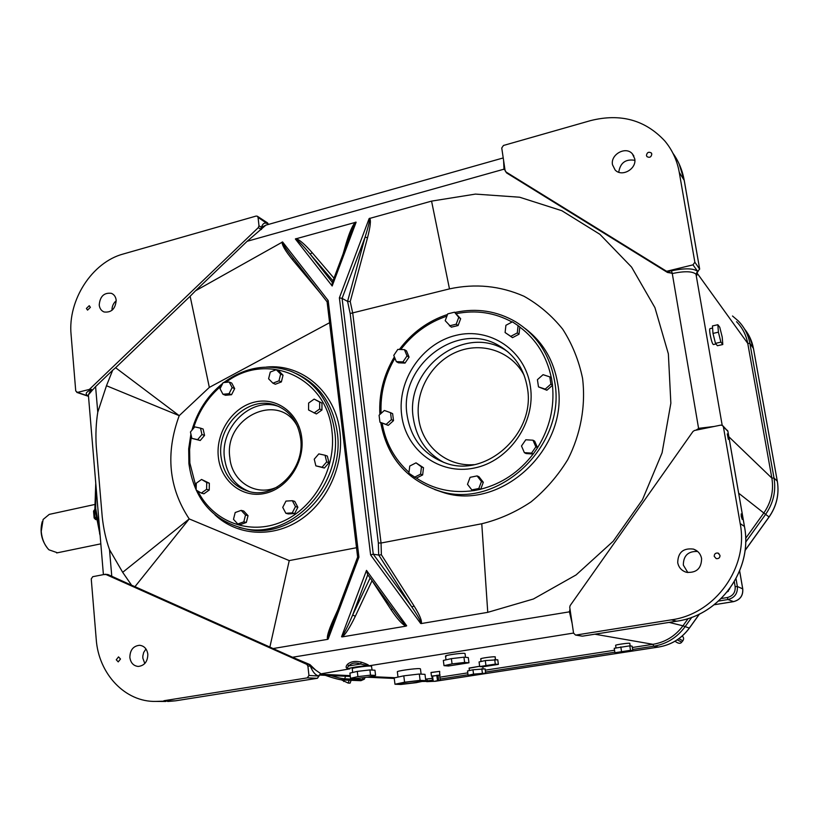 <?xml version="1.0" encoding="UTF-8"?>
<svg xmlns="http://www.w3.org/2000/svg" width="819" height="819" viewBox="0 0 819 819"><rect width="100%" height="100%" fill="white"/><g stroke="black" fill="none" stroke-linecap="round" stroke-linejoin="round"><path stroke-width="1.23" d="M728.357 590.56L728.357 591.298L728.357 590.56M432.493 680.22L422.133 681.418M691.85 617.25L684.848 627.006C676.944 637.632 666.564 644.041 653.695 646.222L632.637 649.457M614.844 652.2L485.524 672.071M468.018 674.764L440.151 679.043M732.503 316.001L738.359 320.997C744.42 327.262 748.269 334.746 749.897 343.427L774.027 478.03C776.146 491.093 773.351 503.173 765.663 514.291L745.628 542.229M729.78 588.677L727.252 591.942M696.856 430.006L698.576 428.347L714.219 426.464M337.868 609.725L333.138 620.147C328.388 630.937 326.566 637.336 327.661 639.352L273.085 648.556L269.881 647.051L289.24 560.595L189.22 518.918C168.673 487.827 165.336 453.409 179.218 415.663L209.336 387.397L329.586 322.706M569.973 608.855L569.533 611.824L292.516 657.247L273.085 648.556M695.751 430.231L699.016 428.398M722.184 425.286L695.986 274.181C692.413 271.191 684.51 270.976 672.276 273.536L665.847 270.833L505.907 171.918L505.108 170.69L501.75 147.993L503.45 145.475L590.581 120.608C620.464 113.114 645.208 119.902 664.813 140.97C672.307 149.949 677.129 160.422 679.268 172.369L694.85 262.193L692.997 264.854L667.505 271.069M505.057 170.301L506.623 172.942L667.485 272.461L672.655 273.311M504.064 169.154L247.123 241.298L265.847 225.164L261.435 227.344L258.988 225.768L258.292 227.631L89.363 389.434L77.488 392.403L75.737 390.97L71.089 334.664C67.66 300.245 92.015 262.285 123.249 254.003L256.112 216.073L257.279 216.185L258.067 217.424L258.988 225.768M327.088 301.781L290.765 255.108C284.736 247.215 282.012 242.833 282.606 241.963L195.516 290.796L247.123 241.298M327.661 639.352L328.173 639.045C327.231 639.25 328.265 635.329 331.275 627.262L331.306 627.19M372.051 580.732L391.298 610.053C397.44 619.133 402.313 624.498 405.927 626.146L342.362 636.875C345.69 634.101 350 627.252 355.303 616.298L372.051 580.651M370.116 577.989L352.672 614.997C347.287 627.497 343.581 634.756 341.564 636.783L342.362 636.875M405.927 626.146L406.685 625.798C404.862 624.958 400.901 620.372 394.799 612.039L367.598 574.518L366.502 570.382L341.564 636.783M449.477 288.882L431.562 201.116L369.134 218.581C370.249 218.745 368.898 224.918 365.09 237.111L347.573 301.392L350.174 313.523L449.477 288.882C475.327 283.323 500.163 285.78 523.986 296.253C538.871 304.627 551.781 315.612 562.725 329.207C572.225 344.041 578.828 360.411 582.555 378.296C585.892 405.712 580.753 434.131 567.782 459.592C557.811 475.849 545.587 489.936 531.091 501.842C515.632 512.182 499.191 519.481 481.767 523.761L381.05 543.028L378.347 542.977L378.675 555.067L381.388 554.78L381.05 543.028L352.764 313.329L350.235 301.546L347.676 301.423M431.562 201.116L475.45 194.093L519.604 197.215L561.824 210.708L599.887 234.295L631.582 267.107L654.934 307.657L668.365 353.869L670.853 403.214L662.08 452.815L642.465 499.754L613.196 541.246L576.095 574.928L533.425 598.996L487.755 612.346L421.232 623.566C422.215 621.13 419.86 615.304 414.148 606.091L381.388 554.78M378.787 555.098L411.783 606.879C418.755 617.27 421.703 622.788 420.638 623.443L421.232 623.566M347.051 243.98L350.01 235.493C352.948 227.651 354.985 223.208 356.132 222.174L295.362 238.974C297.584 239.926 302.487 244.932 310.063 254.013L332.985 280.856M347.43 664.363C345.086 667.28 345.905 668.775 349.897 668.847C347.072 668.713 346.713 667.731 348.833 665.908C351.525 662.878 355.477 662.243 360.667 664.004L361.24 662.141C355.354 660.718 350.757 661.465 347.43 664.363L348.833 665.908L360.667 664.004L368.959 665.806C369 665.069 366.421 663.851 361.24 662.141M292.516 657.247L309.93 664.588L306.756 664.342L307.893 666.001L310.329 666.144L315.735 670.157L309.93 664.588M352.672 672.46L352.231 668.703C351.341 667.976 367.178 665.724 370.853 666.062L371.672 666.287M398.003 677.098L397.348 671.805C396.355 670.986 415.581 668.263 419.625 668.642L420.444 668.847L421.109 674.129M431.296 672.542L439.67 671.355L439.67 675.265M446.14 656.265L445.505 656.08C444.727 655.302 461.281 652.917 464.445 653.347L465.038 653.552M481.111 658.978L480.702 658.855C480.139 658.302 492.71 656.5 494.942 656.807L495.7 659.582M469.512 668.161L479.647 666.267L469.113 668.058L469.441 670.556M629.883 643.376L629.678 643.284C628.112 642.905 615.202 644.788 615.622 645.331L615.622 645.341C615.192 644.799 628.112 642.905 629.678 643.284L630.282 645.915M371.427 666.123L372.123 670.055M350.512 678.316L349.908 673.105L357.289 671.385L369.901 669.932L374.959 670.218L375.583 675.409L368.151 677.088L355.702 678.531L350.512 678.316L357.903 676.627L370.526 675.163L375.583 675.409M357.289 671.385L357.903 676.627M369.901 669.932L370.526 675.163M394.973 684.244L394.195 677.927L403.787 675.829L419.318 674.027L424.989 674.354L425.788 680.65L416.134 682.688L400.86 684.469L394.973 684.244L404.576 682.196L420.116 680.384L425.788 680.65M403.787 675.829L404.576 682.196M419.318 674.027L420.116 680.384M399.723 684.09L398.843 683.926C397.86 683.21 417.117 680.497 421.15 680.794L421.969 680.958C422.839 681.684 403.921 684.346 399.723 684.09M614.926 652.723L614.24 648.269L629.801 645.843L632.125 646.171L632.821 650.624L617.321 653.019L614.926 652.723L630.497 650.317L632.821 650.624M629.801 645.843L630.497 650.317M620.812 646.897L621.508 651.371M468.089 675.286L467.516 670.976L472.962 669.778L485.094 668.877L485.667 673.177L480.19 674.365L468.089 675.286L473.536 674.109L485.667 673.177M481.797 668.724L482.381 673.054M472.962 669.778L473.536 674.109M481.06 661.496L480.702 658.855C480.159 658.302 492.71 656.5 494.942 656.807L495.341 656.93M479.688 666.553L479.064 661.936L485.278 660.575L497.757 659.776L498.382 664.383L482.841 666.789L479.688 666.553L495.311 664.127L498.382 664.383M494.676 659.49L495.311 664.127M485.278 660.575L485.913 665.223M356.511 547.727L289.24 560.595M269.881 647.051L134.961 586.67L189.22 518.918L122.686 572.317L131.613 585.237L107.832 574.488L103.532 574.559M134.961 586.67L131.613 585.237M96.263 446.519L102.221 516.789L96.263 446.519C95.516 434.664 96.018 423.218 97.768 412.172L106.47 385.729L112.684 370.229L115.602 367.731L179.218 415.663L106.47 385.729M122.686 572.317L109.5 549.631C105.897 539.496 103.47 528.552 102.221 516.789M115.602 367.731L190.141 296.253L209.336 387.397M525.204 328.532C542.966 342.025 553.808 360.462 557.739 383.814C570.014 448.382 500.389 512.192 442.485 492.239L434.654 489.516M190.141 296.253L195.516 290.796M569.533 611.824L570.137 609.971M723.412 426.883L727.866 431.224L744.43 526.453L740.192 523.576L723.412 426.883L722.471 425.44L720.751 425.122L694.492 430.487L693.007 431.449L570.137 605.599L569.737 607.278L573.566 633.138L575.522 635.053L582.145 636.148L576.054 635.042L671.324 619.85L676.678 621.191M740.192 523.576C748.863 567.403 715.192 613.994 671.324 619.85M742.198 517.004L742.26 519.461L741.246 516.339L741.195 513.892L742.198 517.004M728.306 437.111L728.357 439.383L727.272 433.906L728.306 437.111M719.932 556.582L719.328 557.708M697.645 551.463C688.155 551.085 683.384 555.63 683.333 565.1L687.858 572.583M714.219 556.347C714.291 553.859 715.571 552.774 718.058 553.101L719.983 555.343C719.932 557.821 718.662 558.906 716.195 558.609L714.219 556.347M677.712 562.663C677.989 552.375 683.251 547.85 693.478 549.109C697.931 550.737 700.634 553.879 701.596 558.527C701.453 568.519 696.396 573.105 686.455 572.297C681.654 570.792 678.736 567.577 677.712 562.663M576.054 635.042L575.522 635.053M697.942 271.642L696.785 272.451L696.846 275.368L696.57 273.198M634.858 160.309C625.603 158.835 620.239 162.807 618.744 172.236M646.447 155.508C647 152.416 648.607 151.546 651.269 152.907L651.801 154.044C651.259 157.125 649.662 157.995 647 156.654L646.447 155.508M612.51 164.773C610.257 154.494 625.757 145.864 632.34 153.808L634.715 158.712C636.967 168.898 621.764 177.528 615.089 169.932L612.51 164.773M320.598 674.006L322.379 673.627L319.144 675.102L318.96 675.91L320.587 673.535L315.735 670.157M306.756 664.342L105.405 574.252L92.742 576.689L91.247 578.941L96.222 639.26C98.536 673.802 125.153 702.303 155.999 701.412L165.807 701.474M163.902 700.736L307.299 677.876L317.322 678.286L175.532 700.818L155.999 701.412M145.946 648.955L143.683 652.467L142.834 655.968L142.834 658.128L144.789 663.523M116.267 659.756L118.54 656.879L120.495 659.019L118.233 661.895L116.267 659.756M129.852 657.411C130.037 650.01 133.282 645.976 139.599 645.28C144.257 645.884 147 648.894 147.84 654.299C147.686 661.619 144.492 665.673 138.257 666.451C133.487 665.919 130.682 662.899 129.852 657.411M318.97 676.054L308.947 675.47L307.299 677.876M308.947 675.47L307.893 666.001M175.706 700.788L167.711 701.484L175.604 700.808L317.383 678.286L318.96 675.91C315.755 675.562 312.878 672.307 310.329 666.144L309.193 664.485M105.825 574.365L106.562 574.477M328.173 639.045L358.927 557.125L357.637 557.063L327.088 301.771L328.173 300.532L282.606 241.963M295.362 238.974L332.176 285.985L332.238 282.842L350.01 235.493M369.134 218.581L339.383 297.84L370.618 554.913L373.269 554.187L378.675 555.067M339.383 297.84L342.086 298.382L347.573 301.392M293.304 258.374L292.475 259.705L320.096 292.844M333.138 620.147L333.845 620.413M333.988 278.194L312.274 252.784L310.063 254.013L332.381 282.473M346.867 243.867L346.079 243.601L343.151 253.777M391.298 610.053L392.301 608.599M367.782 574.764L352.672 614.997L355.303 616.298M350.235 301.546L367.516 237.786L365.09 237.111L342.086 298.382L373.269 554.187L411.783 606.879L414.148 606.091M116.216 300.716C113.319 303.245 111.906 306.439 111.998 310.309M86.394 308.446L89.251 305.692L90.397 307.35L87.551 310.114L86.394 308.446M99.222 304.944C100.031 296.294 104.105 292.424 111.435 293.345C114.199 294.543 115.776 296.867 116.196 300.307C115.418 308.906 111.384 312.797 104.095 311.978C101.259 310.8 99.631 308.456 99.222 304.944M258.067 217.424L268.212 224.283M258.292 227.631L260.749 229.187L261.435 227.344C262.725 223.198 264.957 222.082 268.141 223.986L268.192 224.283M89.363 389.434L90.848 389.946L88.38 394.901L92.209 390.356L90.141 388.984M88.36 395.997C84.848 394.134 85.678 392.117 90.848 389.946L91.626 389.496M710.032 328.624C709.489 328.818 709.53 330.845 710.165 334.705C711.271 340.397 712.325 343.683 713.318 344.564L713.318 344.564C712.315 343.663 711.271 340.376 710.165 334.705C709.53 330.856 709.489 328.828 710.022 328.624L712.591 328.04M97.768 412.172L95.588 386.629L92.209 390.356M95.588 386.629L112.684 370.229M57.484 552.774L48.956 549.815C44.574 545.321 42.004 539.209 41.226 531.49L43.12 519.461L49.263 514.383L94.605 504.524M42.24 521.631C39.568 531.736 41.544 540.857 48.147 548.986M454.535 312.193L460.657 318.704L458.097 325.532L451.33 327.17L445.198 320.69L447.758 313.861L454.535 312.193L458.753 317.362L456.183 324.211L449.396 325.86M404.432 349.652L406.49 350.86L409.07 357.094L405.026 363.083L398.413 362.807L396.324 361.629L393.765 355.385L397.809 349.406L404.432 349.652L407.012 355.907L402.958 361.906L396.324 361.629M390.52 412.663L392.629 413.667L393.519 420.618L388.237 425.378L379.944 422.194L379.074 415.233L384.346 410.462L390.52 412.663L391.4 419.645L386.107 424.406L379.944 422.194M416.021 462.848L423.495 467.71L422.645 474.938L416.359 478.132L408.886 473.29L409.746 466.052L416.021 462.848L421.457 466.881L420.597 474.14L414.301 477.334M477.088 475.911L478.961 476.73L483.312 482.289L480.692 489.271L473.73 490.663L471.836 489.905L467.495 484.316L470.116 477.334L477.088 475.911L481.449 481.49L478.818 488.503L471.836 489.905M532.974 440.202L534.674 441.154L537.561 447.809L533.261 454.013L526.095 453.552L524.365 452.651L521.498 445.976L525.798 439.772L532.974 440.202L535.872 446.877L531.551 453.112L524.365 452.651M549.815 376.883L551.453 378.05L552.538 385.258L546.877 390.243L538.482 386.875L537.418 379.668L543.069 374.672L549.815 376.883L550.9 384.111L545.219 389.117L538.482 386.875M518.099 325.645L519.819 326.976L519.011 334.224L512.52 337.653L505.098 332.534L505.917 325.286L512.407 321.836L518.099 325.645L517.28 332.913L510.769 336.353L505.098 332.534M458.097 325.532L456.183 324.211M460.657 318.704L458.753 317.362M405.026 363.083L402.958 361.906M409.07 357.094L407.012 355.907M388.237 425.378L386.107 424.406M393.519 420.618L391.4 419.645M422.645 474.938L420.597 474.14M423.495 467.71L421.457 466.881M480.692 489.271L478.818 488.503M483.312 482.289L481.449 481.49M537.561 447.809L535.872 446.877M533.261 454.013L531.551 453.112M546.877 390.243L545.219 389.117M552.538 385.258L550.9 384.111M512.52 337.653L510.769 336.353M519.011 334.224L517.28 332.913M200.512 428.142L203.122 429.033L204.555 435.401L200.235 440.509L191.861 438.37L190.448 432.002L194.758 426.883L200.512 428.142L201.945 434.52L197.614 439.649L191.861 438.37M229.207 382.033L231.736 383.077L234.684 388.605L231.562 394.717L225.512 395.28L222.963 394.267L220.035 388.728L223.147 382.616L229.207 382.033L232.156 387.571L229.023 393.704L222.963 394.267M276.29 369.707L278.706 370.812L283.046 375.184L281.378 381.91L275.348 384.244L272.932 383.179L268.591 378.787L270.27 372.061L276.29 369.707L280.651 374.088L278.972 380.835L272.932 383.179M314.158 399.099L321.98 403.081L321.939 410.012L316.39 413.943L308.568 409.981L308.62 403.05L314.158 399.099L319.676 402.068L319.635 409.009L314.076 412.971M325.041 455.241L327.344 456.081L328.972 462.735L324.385 468.028L315.858 465.847L314.24 459.183L318.816 453.89L325.041 455.241L326.679 461.916L322.072 467.219L315.858 465.847M292.332 500.696L294.738 501.392L297.87 507.268L294.635 513.544L288.278 513.912L285.851 513.267L282.739 507.37L285.964 501.095L292.332 500.696L295.475 506.603L292.229 512.899L285.851 513.267M241.185 510.38L243.724 511.025L248.034 515.663L246.335 522.461L240.336 524.59L237.786 523.996L233.487 519.328L235.186 512.53L241.185 510.38L245.505 515.028L243.806 521.846L237.786 523.996M201.556 479.453L209.347 483.23L209.224 490.038L203.941 493.796L201.31 493.099L196.14 490.038L196.273 483.22L201.556 479.453L206.726 482.493L206.603 489.332L201.31 493.099M209.224 490.038L206.603 489.332M209.347 483.23L206.726 482.493M248.034 515.663L245.505 515.028M246.335 522.461L243.806 521.846M294.635 513.544L292.229 512.899M297.87 507.268L295.475 506.603M324.385 468.028L322.072 467.219M328.972 462.735L326.679 461.916M321.939 410.012L319.635 409.009M321.98 403.081L319.676 402.068M281.378 381.91L278.972 380.835M283.046 375.184L280.651 374.088M231.562 394.717L229.023 393.704M234.684 388.605L232.156 387.571M200.235 440.509L197.614 439.649M204.555 435.401L201.945 434.52M99.58 533.548L100.02 534.991M341.339 679.821L348.136 683.066L350.082 683.138L351.136 680.302M349.191 680.22L348.136 683.066M344.267 680.026L343.714 681.5M445.997 659.838L445.505 656.08C444.707 655.313 461.281 652.917 464.445 653.347L465.038 653.531L465.54 657.329M444.011 665.673L443.335 660.442L451.382 658.63L463.943 657.176L468.284 657.575L468.97 662.786L448.484 666.001L444.011 665.673L452.068 663.892L464.639 662.438L468.97 662.786M451.382 658.63L452.068 663.892M463.943 657.176L464.639 662.438M431.982 676.248L440.151 675.061M431.47 676.166L430.999 672.471L439.67 671.355M432.657 681.05L431.951 676.023L439.608 675.245M435.493 681.05L440.315 680.272L435.493 681.05M722.788 344.523L717.403 345.731L715.478 343.345L712.98 333.415L712.448 325.952L717.843 324.723L719.758 327.221L722.215 337.07L722.788 344.523L720.894 342.137L718.406 332.186L717.843 324.723M715.478 343.345L720.894 342.137M712.98 333.415L718.406 332.186M678.767 638.769L682.903 640.734L681.746 642.116L677.18 639.864M682.155 636.076L681.439 636.68M435.329 681.275L426.689 681.654M658.66 647.03L435.155 681.295L427.641 680.968L426.781 679.197L425.624 679.35M689.373 628.019L689.311 628.101C681.51 638.574 671.263 644.891 658.558 647.051L653.695 646.222L652.989 644.318L632.329 647.501M699.395 614.035L689.311 628.101L682.964 625.818C675.358 636.035 665.376 642.209 652.989 644.318L594.86 634.203M733.619 601.607L714.26 604.729M742.72 588.963L742.71 588.861C743.171 595.618 740.11 599.877 733.517 601.627L727.989 599.528C734.704 597.737 737.827 593.396 737.356 586.496L742.71 588.861L739.639 571.027M769.041 516.973L745.014 550.45M777.313 481.326L777.292 481.193C779.381 494.082 776.637 505.999 769.051 516.953L763.82 513.001L745.628 538.38M753.46 348.577L777.292 481.193L774.027 478.03L771.867 478.122C773.894 490.683 771.211 502.313 763.82 513.001L738.666 493.192M744.522 328.992C749.109 334.654 752.077 341.113 753.419 348.372L749.897 343.427L747.757 343.417L771.867 478.122L728.849 436.762M734.315 581.787L735.155 586.67C735.544 592.424 732.944 596.037 727.344 597.532L721.304 598.515M727.344 597.532L727.989 599.528L718.632 601.044M735.155 586.67L737.356 586.496L736.025 578.736M698.648 428.787L698.709 429.617M672.276 273.536L698.576 428.347M358.927 557.125L328.173 300.532M406.685 625.798L366.502 570.382M370.618 554.913L420.638 623.443M332.176 285.985L356.132 222.174M321.703 673.73L349.897 668.847C343.816 668.611 363.974 665.386 368.959 665.806L573.556 633.067M569.338 611.435L572.112 623.31M320.362 674.242L350.194 675.634M370.444 676.576L395.147 677.722M425.604 679.135L432.248 678.347M614.547 650.245L485.268 670.177M467.762 672.88L439.916 677.17M481.767 523.761L487.755 612.346M380.866 422.614C387.141 457.074 406.429 479.811 438.718 490.816C496.938 510.882 567.004 446.611 554.678 381.634C550.092 355.18 537.131 335.258 515.775 321.857C496.918 310.913 476.627 307.78 454.914 312.469M282.135 242.035C281.838 244.932 285.278 250.819 292.475 259.705M570.321 611.24L569.778 611.353M744.461 526.484L727.896 431.296L723.075 426.034M744.451 526.545L744.43 526.453C752.999 569.614 719.84 615.448 676.607 621.201L582.678 636.128L676.637 621.211C719.901 615.438 753.019 569.645 744.461 526.504M582.78 636.117L581.879 636.097M692.997 264.854L697.808 271.57C693.847 268.212 685.053 267.967 671.447 270.833L672.184 273.096M697.993 271.509L695.986 274.181L696.846 275.368L696.652 274.252M671.447 270.833L666.328 271.437L667.485 272.461M699.651 269.164L694.85 262.193M697.808 271.56L699.631 268.949L684.254 180.6M679.268 172.369L684.223 180.385C682.432 170.342 678.675 161.302 672.952 153.266M506.623 172.942L506.101 172.195M506.562 172.625L505.907 171.918M665.847 270.833L666.328 271.437M318.96 675.91L317.516 678.245M319.144 675.102L319.164 675.962M321.918 673.689L319.246 675.399M107.32 574.59L107.832 574.488M312.274 252.784C305.047 244.543 299.631 239.803 296.048 238.575M355.364 222.184C352.539 225.225 349.447 232.371 346.079 243.601M367.516 237.786C370.393 226.628 371.099 220.106 369.635 218.243M350.174 313.523L378.347 542.977M215.059 514.967C237.1 535.575 271.888 538.278 299.519 520.362C327.16 502.518 344.041 465.837 339.967 432.258C335.749 392.158 301.945 363.308 266.288 367.076M296.427 373.689C319.39 384.602 333.016 404.146 337.274 432.319C345.423 485.902 294.113 540.12 247.205 529.309L244.328 528.644C291.369 539.475 342.864 485.043 334.695 431.275C330.108 401.638 315.51 381.634 290.899 371.263C267.516 363.267 245.137 367.025 223.771 382.555M265.847 225.164L503.224 157.934M268.141 223.986L267.352 222.758L257.463 216.308M88.36 396.068L77.488 392.403M260.749 229.187L261.466 229.474M103.399 574.58L88.38 394.901M736.547 321.713C742.444 327.764 746.181 335.002 747.757 343.417L696.846 272.758M688.226 618.478L682.964 625.818L669.123 622.399M325.327 675.327C333.057 678.081 338.769 679.596 342.455 679.852M364.435 679.002L362.489 679.545L344.635 678.808L342.966 679.975M345.598 676.238L344.635 678.808C341.707 678.644 337.141 677.569 330.948 675.583M363.186 677.671L362.489 679.545L360.851 680.681M111.783 576.361L109.5 549.631M503.603 160.493L504.002 169.543M99.734 531.009L95.669 508.302L95.997 486.67M96.304 519.666L95.567 519.512L96.273 519.461M96.284 519.553L94.902 517.588L94.328 510.739L93.55 511.128L94.912 509.254L94.328 510.739L95.055 510.585M95.925 517.373L94.124 517.966L95.567 519.512M552.467 385.319C554.596 407.442 549.621 428.245 537.53 447.727M533.169 454.013C519.195 472.092 501.709 483.814 480.722 489.189M473.597 490.612C452.467 493.57 433.415 489.393 416.441 478.091M408.998 472.338C394.553 459.357 385.606 442.977 382.166 423.188M381.091 413.411C380.18 393.878 384.797 375.491 394.932 358.22M400.788 349.508C413.001 333.517 428.378 322.389 446.908 316.134M456.49 313.616C476.218 309.777 494.727 312.582 512.039 322.031M519.809 327.068C536.373 339.527 546.887 356.5 551.361 377.989M530.395 386.476C525.276 350.307 489.854 326.822 455.948 335.36C421.949 343.366 397.01 380.364 401.679 415.223C405.845 450.174 439.322 475.399 474.191 468.058C509.131 461.261 536.025 422.532 530.395 386.476M443.837 462.438C426.566 453.071 416.39 438.298 413.308 418.13C404.852 369.512 462.776 324.478 504.084 349.314L498.72 345.516C514.537 354.607 524.099 368.765 527.405 387.981C535.964 433.835 485.442 478.654 445.198 462.909C423.618 454.668 410.913 438.738 407.094 415.12C398.597 366.032 457.043 320.475 498.72 345.516L508.005 351.945M473.945 464.67C446.406 466.881 421.765 445.577 418.632 418.028C415.049 391.134 431.623 362.274 456.787 351.894C481.869 341.318 511.732 351.341 524.211 375.45M239.148 527.467L244.328 528.644C212.356 520.567 193.868 498.863 188.892 463.554M225.89 382.35C266.441 350.88 327.006 376.812 331.982 431.326C336.527 468.181 314.25 508.159 281.828 521.826C249.457 535.759 213.073 521.723 197.84 491.042M196.191 487.551L189.865 463.042L189.598 449.651L191.39 436.23M193.356 428.552C198.751 411.21 208.169 396.908 221.611 385.636M301.781 438.073C299.099 413.288 276.781 396.642 254.678 402.078C232.535 407.166 215.704 432.565 218.304 456.705C220.567 480.907 242.004 498.361 264.527 493.488C287.08 488.974 304.791 462.776 301.781 438.073M279.197 406.685L275.46 405.19C289.66 410.554 298.065 421.693 300.655 438.626C305.077 468.765 275.686 498.853 249.836 491.728C233.313 486.977 223.71 475.276 221.017 456.623C216.738 425.45 248.536 395.014 275.46 405.19L279.289 406.736M279.207 406.695L278.665 406.5C251.832 396.355 220.157 426.668 224.426 457.708C226.75 474.692 235.186 486.025 249.744 491.707M277.283 486.957C256.091 497.164 231.644 481.592 229.822 457.545C223.597 416.676 280.487 390.581 297.901 427.364M433.19 680.947L432.534 675.88M436.773 675.225L437.428 680.302M438.626 680.179L437.97 675.112M439.598 675.204L440.253 680.251M681.746 642.116C680.446 643.939 678.193 643.642 675.02 641.216M682.903 640.734C683.998 638.902 683.773 637.336 682.217 636.025M699.528 613.974L689.393 628.101C681.603 638.574 671.334 644.891 658.599 647.051L435.227 681.295L421.969 681.459M714.24 604.75L733.568 601.637C740.171 599.887 743.232 595.648 742.761 588.912M742.751 588.892L739.659 570.956M745.003 550.593L769.102 517.004C776.668 506.07 779.412 494.154 777.323 481.275L753.47 348.484M749.365 336.374L753.46 348.444M615.622 645.341L616.011 647.901M482.831 666.789L483.108 668.785M727.896 431.275L727.497 430.354M718.058 553.101L718.887 553.542M693.478 549.109L696.662 550.685M679.074 163.79L684.254 180.467L699.661 269.021L697.082 272.277L696.693 274.611M651.269 152.907L651.627 153.47M632.34 153.808L633.875 156.04M106.91 574.467L105.497 574.262M331.275 627.262L357.637 557.063M327.088 301.842L290.765 255.108M394.799 612.039L367.598 574.518M268.356 224.242L267.526 222.86M76.781 392.393L88.38 396.304M319.43 675.061L350.297 676.453M367.076 677.221L394.256 678.449M325.256 675.317C333.998 678.367 339.926 679.913 343.048 679.985L360.923 680.691L364.383 679.146L365.008 677.456M100.082 535.196L94.881 508.691M56.665 552.938L100.809 543.847M94.124 517.925L93.55 511.128M94.871 508.66L95.741 483.619M442.485 492.239L438.718 490.816C406.357 479.77 387.018 457.012 380.722 422.543M379.873 414.516C378.798 394.072 383.64 374.867 394.379 356.889M399.375 349.457C412.018 332.596 428.071 320.935 447.522 314.476M188.892 463.513L188.687 448.792L190.909 434.08M191.881 430.303C197.44 411.087 207.739 395.423 222.799 383.312M431.951 676.023L432.596 681.08M439.66 675.214L440.315 680.272M713.318 344.564L715.98 343.97"/></g></svg>
